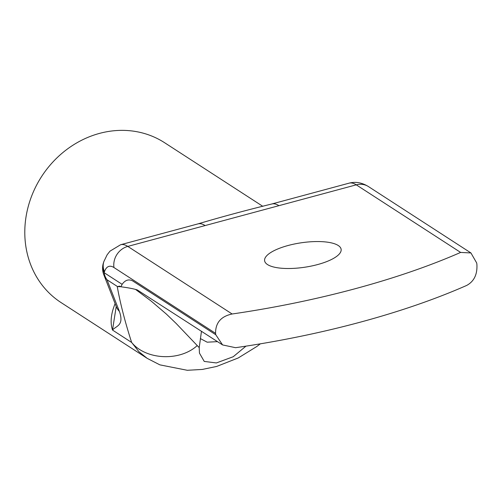 <?xml version="1.0" encoding="UTF-8"?>
<svg xmlns="http://www.w3.org/2000/svg" width="502" height="502" viewBox="0 0 502 502"><rect width="100%" height="100%" fill="white"/><g stroke="black" fill="none" stroke-linecap="round" stroke-linejoin="round"><path stroke-width="0.75" d="M146.666 358.008L61.075 302.58A95.223 84.869 -57.1 0 1 41.195 283.868A95.223 84.869 -57.1 0 1 50.827 164.305A95.223 84.869 -57.1 0 1 164.606 142.725L262.81 206.328M115.115 303.647C110.911 313.832 110.045 322.635 112.511 330.059C116.338 325.641 124.295 325.71 119.407 311.422L107.008 279.758L117.6 286.623L119.363 286.115L121.076 286.799C128.38 287.759 133.77 288.801 137.253 289.924L222.587 344.93L215.778 334.746L132.541 280.838C128.612 278.936 125.136 280.103 122.124 284.339L104.121 272.68A17.852 15.913 122.9 0 0 107.008 279.758A17.852 16.328 -21.4 0 1 103.82 274.795L116.219 306.452A17.852 16.328 -21.4 0 0 119.407 311.422M245.974 346.142L233.235 356.721L216.356 362.952L204.239 361.421L199.451 353.107L199.212 347.616L197.23 345.577C179.798 361.616 145.825 360.003 131.637 342.446L138.941 351.733L147.211 358.372L159.881 364.86L187.309 370.288L202.344 369.434L216.626 366.454L238.249 357.957L256.873 346.462L260.343 343.832M215.778 334.746L215.571 333.347C215.471 322.799 220.993 316.348 232.137 313.995A357.098 113.954 -8.5 0 0 460.623 252.424L470.939 252.952L476.693 262.979L476.9 264.372C477.471 274.349 474.095 281.358 466.772 285.393A357.098 113.954 171.5 0 1 235.57 347.698L222.587 344.93M117.6 286.623L120.926 286.736L122.124 284.339M116.219 306.458L112.511 330.059L131.637 342.446C125.061 322.02 120.285 303.509 117.311 286.899M349.116 183.155C355.541 181.448 361.998 182.59 368.468 186.587A17.852 15.913 122.9 0 0 356.263 184.836A59.518 19.183 74.9 0 0 349.116 183.155L271.777 203.994A59.518 19.183 74.9 0 1 271.783 203.994A59.518 19.183 74.9 0 1 278.924 205.676L356.263 184.836L460.623 252.424M271.783 203.994C247.781 209.849 222.21 216.682 197.976 223.886A59.518 19.183 74.9 0 1 197.976 223.886A59.518 19.183 74.9 0 1 205.117 225.567L278.924 205.676M288.142 245.491A38.685 12.343 171.5 0 1 341.128 249.312A38.685 12.343 171.5 0 1 304.695 267.24A38.685 12.343 171.5 0 1 264.61 260.751A38.685 12.343 171.5 0 1 288.142 245.491M199.212 347.616L201.471 331.251M200.342 338.561L207.175 342.188L217.51 341.636M197.23 345.577L176.189 323.501L166.394 314.101L151.24 301.131L135.49 289.378M232.137 313.995L127.784 246.407A59.518 19.183 -105.1 0 0 120.631 244.725L109.988 251.151L107.158 254.759L103.914 261.448A17.852 15.28 -160.8 0 0 104.46 271.72L104.121 272.68A17.852 15.28 -160.8 0 1 103.581 262.408A17.852 17.852 0 0 0 103.82 274.795M104.46 271.72A41.66 13.428 74.9 0 1 113.96 267.541L215.571 333.347M205.117 225.567L127.784 246.407A17.852 15.913 122.9 0 0 113.96 267.541M103.914 261.448L103.581 262.408M368.468 186.587L470.939 252.952M116.226 306.452L116.646 307.745M197.97 223.886L120.631 244.725"/></g></svg>

